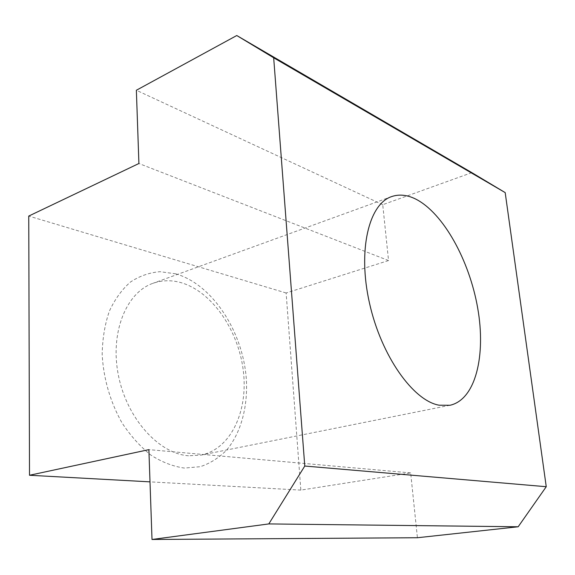 <?xml version="1.0" encoding="UTF-8"?>
<svg xmlns="http://www.w3.org/2000/svg" width="575" height="575" viewBox="0 0 575 575"><rect width="100%" height="100%" fill="white"/><g stroke="black" fill="none" stroke-linecap="round" stroke-linejoin="round"><path stroke-width="0.43" stroke-dasharray="2.88 2.16" d="M188.528 455.781C159.074 453.761 127.032 418.837 118.479 375.712C109.696 332.609 126.277 292.467 152.95 283.317C161.898 280.176 171.134 279.917 180.672 282.541C211.744 291.302 238.093 329.683 243.211 369.955C248.529 410.176 231.481 448.78 201.063 455.113L188.528 455.781M175.813 273.844L160.022 271.688C149.55 272.536 139.725 275.957 130.547 281.958C121.979 289.433 114.914 299.173 109.351 311.176C104.858 324.278 102.472 338.646 102.177 354.286C103.335 378.149 110.343 402.335 122.094 422.999C130.669 435.958 140.322 446.696 151.06 455.22C162.114 462.221 173.226 466.505 184.381 468.064L200.272 466.699C210.22 463.364 219.032 457.808 226.694 450.031C240.86 432.918 247.71 407.481 246.423 380.42C243.534 332.752 213.16 284.711 175.813 273.844M471.845 172.644L382.734 204.7L388.549 260.547L286.127 292.984L300.84 490.108L410.665 472.909L417.414 537.733M300.84 490.108L150.003 481.857M286.127 292.984L28.75 216.063M410.665 472.909L148.882 449.643M388.549 260.547L138.913 163.501M382.734 204.7L136.361 90.261M391.525 196.628L152.95 283.317M449.959 405.274L201.063 455.113"/><path stroke-width="0.86" d="M439.135 405.202C413.296 400.84 381.232 356.062 369.488 303.104C357.542 250.161 368.884 204.075 391.525 196.628C399.1 194.012 407.158 194.824 415.689 199.058C443.49 213.138 469.416 260.568 477.688 308.042C486.098 355.465 475.647 399.726 449.959 405.274L439.135 405.202M152.008 539.472L417.414 537.733L518.168 526.772L546.25 486.716L505.188 192.611L471.845 172.644L236.771 35.528L273.678 57.788L304.772 466.037L268.798 523.926L152.008 539.472L148.882 449.643L29.512 475.259L28.75 216.063L138.913 163.501L136.361 90.261L236.771 35.528M150.003 481.857L29.512 475.259M546.25 486.716L304.772 466.037M505.188 192.611L273.678 57.788M518.168 526.772L268.798 523.926"/></g></svg>

